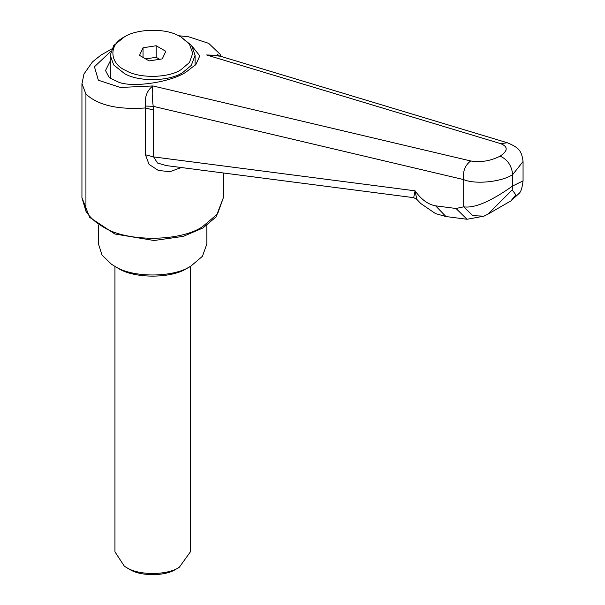 <?xml version="1.0" encoding="UTF-8"?>
<svg xmlns="http://www.w3.org/2000/svg" width="605" height="605" viewBox="0 0 605 605"><rect width="100%" height="100%" fill="white"/><g stroke="black" fill="none" stroke-linecap="round" stroke-linejoin="round"><path stroke-width="0.91" d="M114.942 266.382L114.942 551.843L124.411 566.272L126.218 567.377C138.333 575.582 167.411 575.484 179.33 567.248L175.994 569.169C165.566 576.376 140.126 576.467 129.523 569.29L129.115 569.048M179.33 567.248L190.378 551.843L190.378 266.382M98.441 225.378L98.441 243.883L102.011 255.053L111.433 264.211L114.655 266.215C132.071 278.013 173.862 277.861 190.999 266.018L187.663 267.947C172.017 278.754 133.864 278.89 117.96 268.121L117.347 267.765M117.65 267.947L114.655 266.215M190.999 266.018L202.418 256.316L206.88 243.883L206.88 225.378M180.993 36.973L191.603 45.526L195.09 55.259L191.293 65.385L182.665 72.585C169.786 81.38 138.847 82.151 124.539 73.606L113.717 64.992L110.223 55.259L113.717 45.526L124.32 36.973C135.959 29.116 163.388 27.815 177.454 35.158L181.001 36.973L189.441 44.15L192.73 53.338L189.433 62.527L180.993 69.696C168.833 78.007 139.611 78.733 126.105 70.664C109.497 63.767 108.144 44.709 124.32 36.973M110.39 78.574L110.223 55.259M145.661 58.919L156.181 57.294L159.652 59.298M143.037 47.78L156.181 45.746L165.808 51.296L162.284 58.889L149.132 60.923L139.513 55.365L143.037 47.78L143.037 57.399M156.181 57.294L156.181 45.746M192.057 46.169L199.801 55.902L195.929 64.417L185.992 72.124C170.89 82.129 133.894 87.763 119.034 82.378L109.301 77.742L105.512 70.513L110.223 61.097M217.278 54.132L218.965 55.796M181.311 167.532L170.073 171.638L158.442 170.519L149.049 164.386L145.465 154.789L145.465 107.955C117.763 109.86 97.919 105.232 85.933 94.055L81.94 83.596M416.8 199.332L413.684 197.669L415.075 190.825L416.8 199.332L420.785 203.545L435.471 213.565L445.961 216.545L435.577 205.829L456.011 208.483L463.687 206.834C477.64 208.876 497.968 196.307 512.707 185.962L523.06 180.887C522.251 187.565 520.966 191.709 519.219 193.313L510.907 200.898L515.853 194.893L512.193 189.902L488.038 214.102L483.955 216.159L472.815 215.698L463.687 206.834L463.687 179.609C462.621 171.533 464.958 165.324 470.698 160.96C480.65 162.601 490.458 161.006 500.116 156.166C507.451 159.395 511.648 165.536 512.707 174.588C501.651 181.961 475.235 184.661 463.687 179.609L153.216 106.314L153.632 110.087L145.465 107.955L145.404 106.056C144.519 97.027 147.023 90.326 152.914 85.94C151.878 90.349 151.976 97.14 153.216 106.314L145.404 106.056M500.116 156.166C508.026 150.864 508.215 146.69 500.683 143.65L507.353 142.765L217.46 55.342L206.57 54.964L220.243 56.182M153.632 110.087L153.632 156.914L145.465 154.789M435.577 205.829C428.098 204.528 421.261 199.521 415.075 190.825L153.632 156.914L157.482 163.01L166.163 165.566M483.955 216.159L467.037 219.275L456.011 208.483M507.353 142.765L507.361 142.765C519.355 147.764 521.654 151.121 523.06 161.52L512.707 174.588L512.707 185.962L512.193 189.902M523.06 161.467L523.06 180.887M85.933 94.055L85.933 211.213C89.88 217.384 95.454 222.504 102.653 226.565C125.159 242.136 180.161 242.136 202.667 226.565L217.558 213.905L223.381 197.691L215.94 217.013L202.902 228.002L183.3 236.358L154.056 240.503L114.905 234.006L89.661 217.361L81.94 197.691L85.933 211.213M110.753 51.417L94.441 66.762L98.358 80.223L120.433 87.46L152.914 85.94L470.698 160.96M500.683 143.65L206.57 54.964M129.319 569.169L125.991 567.248M195.09 55.259L195.09 65.317M223.381 172.985L223.381 197.691M81.94 197.691L81.94 83.929L83.959 74.014L92.489 61.876L100.99 55.07L111.63 49.013M413.684 197.669L165.982 165.543M467.037 219.275L445.961 216.545M510.907 200.898L488.046 214.094M221.226 56.477L220.046 54.193L208.702 43.363L188.541 36.769L178.687 35.74"/></g></svg>
